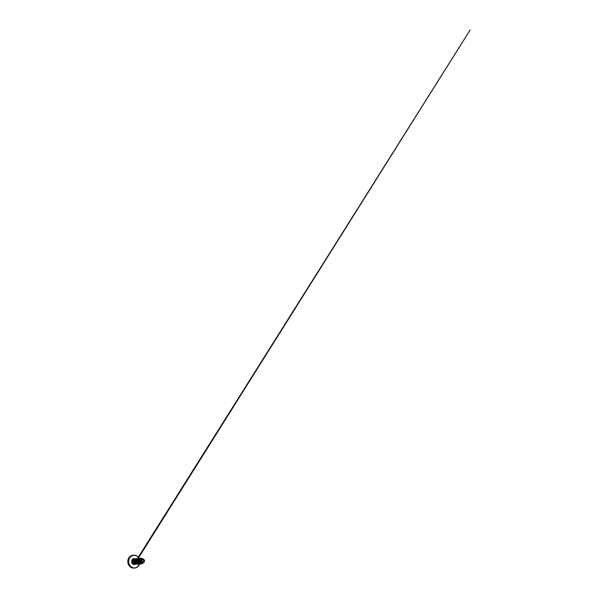 <?xml version="1.0" encoding="UTF-8"?>
<svg xmlns="http://www.w3.org/2000/svg" width="598" height="598" viewBox="0 0 598 598"><rect width="100%" height="100%" fill="white"/><g stroke="black" fill="none" stroke-linecap="round" stroke-linejoin="round"><path stroke-width="0.9" d="M139.715 563.54L137.906 566.583L135.955 567.726L133.713 568.025A6.458 5.748 85.1 0 0 135.268 567.98A6.458 5.748 85.1 0 0 139.611 564.041A6.458 5.748 -94.9 0 1 135.268 567.98A6.458 5.748 -94.9 0 1 133.713 568.025L133.055 568.078A6.458 5.748 -94.9 0 1 127.837 561.821A6.458 5.748 -94.9 0 1 132.554 555.303A6.458 5.748 85.1 0 0 127.837 561.821A6.458 5.748 85.1 0 0 133.055 568.078L133.758 567.936A6.369 5.666 -94.9 0 1 128.63 560.902A6.369 5.666 -94.9 0 1 134.797 555.288L134.767 555.206A6.458 5.748 85.1 0 0 133.212 555.243A6.458 5.748 85.1 0 0 128.495 561.769A6.458 5.748 85.1 0 0 133.713 568.025A6.458 5.748 -94.9 0 1 128.495 561.769A6.458 5.748 -94.9 0 1 133.212 555.243A6.458 5.748 -94.9 0 1 134.767 555.206A6.458 5.748 -94.9 0 1 139.11 558.293A6.458 5.748 85.1 0 0 135.17 555.273M143.199 559.309L142.944 562.389C142.234 562.367 141.569 561.41 141.696 560.677C141.689 559.93 142.503 559.152 143.199 559.309A1.555 1.383 -94.9 0 1 142.944 562.389A11.616 5.203 97.2 0 1 143.019 560.857A11.616 5.203 97.2 0 1 143.199 559.309L142.182 559.638L141.696 560.677L142.003 561.814L142.944 562.389L143.954 562.06L144.447 561.021L144.133 559.885L143.199 559.309M143.004 559.16C142.294 559.123 141.569 559.915 141.562 560.662C141.427 561.485 142.174 562.509 142.922 562.524L142.937 562.501A1.667 1.48 -94.9 0 1 143.206 559.197L143.206 559.197A1.667 1.48 -94.9 0 1 142.937 562.501L142.922 562.524C142.085 562.344 141.629 561.776 141.554 560.819C141.532 559.937 142.219 559.152 143.004 559.16L141.905 558.816L143.004 559.16M135.776 564.071A2.953 2.631 -94.9 0 1 134.034 564.542L134.834 563.682L134.034 564.542A2.953 2.631 -94.9 0 1 134.52 558.674A2.953 2.631 -94.9 0 1 135.372 558.951M134.662 559.377L134.52 558.674L134.662 559.377M134.206 559.982A2.145 1.914 85.1 0 0 133.877 562.404L134.737 563.353L133.877 562.404A2.145 1.914 -94.9 0 1 134.206 559.982M134.61 559.429A2.145 1.914 85.1 0 0 134.468 563.712A2.145 1.914 85.1 0 1 134.61 559.429L134.782 559.444M133.877 562.412L133.877 562.412A2.041 1.816 85.1 0 0 135.372 563.869A2.041 1.816 -94.9 0 1 133.877 562.412M141.427 562.733L140.485 562.598L139.386 561.268L139.73 559.706L140.485 559.332M138.9 562.449L138.168 561.081L138.601 559.758M137.734 562.546L136.994 561.186L137.428 559.863M136.366 562.471L135.813 561.156L136.254 559.96M135.365 562.718L134.946 562.21M135.327 559.549L134.535 561.395L135.761 563.256L134.535 561.387L135.327 559.549M137.719 559.309L136.479 559.496M136.464 559.511L135.746 561.305L136.912 563.129L135.746 561.343L136.464 559.504M137.637 559.407L136.92 561.216L138.078 563.024L136.92 561.216L137.637 559.407M138.803 559.302L138.101 561.186L139.252 562.927L138.101 561.186L138.803 559.302M140.807 558.936L139.364 560.072C138.886 561.298 139.857 562.995 141.24 563.084L142.182 562.965L140.508 562.868L139.252 560.946L139.648 559.526L140.807 558.936M143.371 559.227L141.905 558.816L140.657 559.661L141.023 562.135L142.556 562.793L143.55 562.456L141.898 562.703L140.605 561.485L140.627 559.713L141.905 558.816L142.743 559.078M143.445 559.235L144.552 560.722L144.372 561.694L142.922 562.524C143.341 562.628 144.35 562.322 144.544 561.156C144.709 559.982 143.782 559.22 143.311 559.197L143.901 559.474L143.311 559.197M141.068 563.884L143.527 562.628L142.474 563.593L141.076 563.884L141.24 563.084L141.076 563.884L139.267 562.927L138.557 559.937L140.515 558.151L141.801 558.472L140.784 558.151L138.945 559.1L138.519 561.44L139.925 563.48L141.076 563.884L139.259 562.927L138.444 560.969L138.975 559.04L140.508 558.158L138.975 559.048L138.444 560.976L139.259 562.927L141.068 563.884M141.823 558.472L140.508 559.294L140.186 560.969L141.038 562.471L142.571 562.965L141.038 562.471L140.186 560.969L140.508 559.294L141.823 558.472L140.515 559.294L140.493 561.806L142.578 562.965L143.991 562.187L141.808 562.882L140.739 562.165L140.186 560.931L140.687 559.063L142.346 558.51L143.445 559.22L141.831 558.472M139.618 564.041L137.712 566.829L136.329 567.666L133.055 568.078C130.446 567.816 128.084 565.245 127.852 562.225C127.441 558.741 129.99 555.393 133.025 555.236L134.767 555.206L136.92 556.035L139.065 558.3A6.369 5.666 -94.9 0 0 134.797 555.288L132.592 555.497L130.648 556.633L129.258 558.532L128.63 560.902L128.862 563.376L129.916 565.581L131.635 567.181L133.758 567.936A6.369 5.666 -94.9 0 0 139.558 564.049M135.499 559.025L134.004 558.667L132.592 559.302L131.657 561.858L132.255 563.451L133.526 564.422L135.963 563.914M140.418 563.996L138.377 563.316L137.301 561.35L137.734 559.25L139.932 558.293L138.863 558.36L137.383 560.027L137.734 562.531L139.768 563.966L141.001 563.877L138.385 563.316L137.308 561.35L137.742 559.25L139.341 558.255L137.734 559.25L137.301 561.35L138.377 563.316L140.418 563.996M139.252 564.093L137.204 563.421L136.127 561.447L136.561 559.347L138.168 558.36L136.778 559.078L136.127 561.402L137.435 563.585L139.835 563.981L137.219 563.413L136.135 561.447L136.568 559.347L138.168 558.36L136.561 559.347L136.127 561.447L137.204 563.421L139.244 564.093M138.078 564.198L136.038 563.518L134.954 561.552L135.387 559.451L137.585 558.495L135.387 559.451L134.954 561.552L136.03 563.518L138.086 564.198L136.045 563.518L134.969 561.552L135.395 559.451L136.987 558.457M136.987 564.243L134.984 563.593L133.952 561.716L134.341 559.765L135.783 558.861L134.371 559.728L133.974 561.828L135.215 563.757L137.413 564.168L134.991 563.585L133.959 561.716L134.348 559.765L135.783 558.861L134.333 559.765L133.952 561.716L134.984 563.585L137.405 564.168M137.585 558.495L135.604 559.182L134.961 561.5L136.262 563.69L138.086 564.198M137.413 564.168L138.033 563.921M135.372 563.869A2.041 1.816 -94.9 0 1 133.877 562.389A2.041 1.816 85.1 0 0 135.372 563.869M143.206 559.197L144.208 559.81L144.544 561.036L144.021 562.15L142.937 562.501L141.928 561.888L141.591 560.662L142.122 559.549L143.206 559.197M143.356 562.576L143.729 562.374M134.767 555.206L137.241 556.17L139.117 558.285M138.317 557.149L470.178 29.9L138.699 557.635M132.696 558.951L133.593 558.876"/></g></svg>
